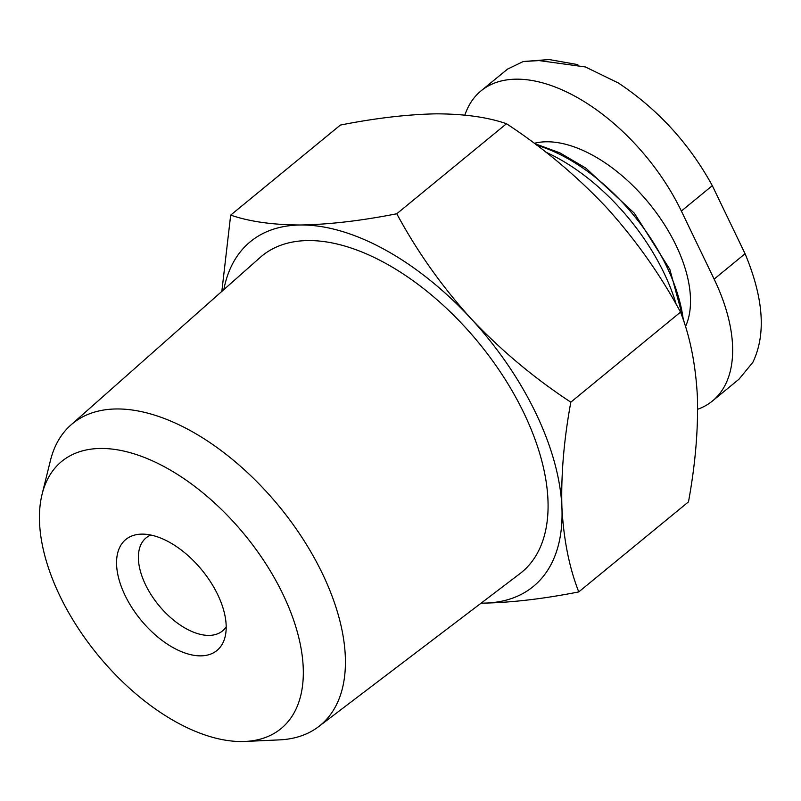 <?xml version="1.0" encoding="UTF-8"?>
<svg xmlns="http://www.w3.org/2000/svg" width="801" height="801" viewBox="0 0 801 801"><rect width="100%" height="100%" fill="white"/><g stroke="black" fill="none" stroke-linecap="round" stroke-linejoin="round"><path stroke-width="1.2" d="M697.651 409.271A156.565 85.957 50.6 0 0 712.459 400.981A156.565 85.957 50.6 0 0 714.132 279.128L681.371 211.053L712.309 185.662L745.07 253.737C763.653 298.212 766.247 334.418 752.83 362.362L738.993 379.183M464.86 115.114A156.565 85.957 50.6 0 1 481.061 90.843A156.565 85.957 50.6 0 1 681.371 211.053M578.763 591.909L688.48 501.877C695.398 464.149 698.362 429.006 697.381 396.435C695.658 364.495 690.041 336.39 680.53 312.12C660.334 274.613 635.614 239.699 606.377 207.359C576.43 175.649 543.138 147.764 506.492 123.724C487.699 117.206 464.31 113.912 436.305 113.832C407.539 114.383 375.569 118.127 340.385 125.066L230.678 215.109C249.461 221.617 272.861 224.911 300.856 224.991C329.622 224.45 361.591 220.706 396.775 213.757C416.971 251.264 441.691 286.187 470.928 318.518C500.875 350.237 534.177 378.112 570.823 402.162C563.894 439.889 560.93 475.033 561.922 507.594C563.644 539.534 569.261 567.639 578.763 591.909C543.579 598.858 511.599 602.602 482.843 603.143A223.008 122.433 -129.4 0 0 561.922 507.594A223.008 122.433 -129.4 0 0 470.928 318.518A223.008 122.433 -129.4 0 0 300.856 224.991A223.008 122.433 -129.4 0 0 223.829 289.622M676.204 304.41A156.365 85.847 -129.4 0 0 545.952 152.22M221.837 291.384L230.678 215.109M506.492 123.724L396.775 213.757M680.53 312.12L570.823 402.162M142.077 534.117A71.81 39.419 -129.4 0 0 140.786 534.157A71.81 39.419 -129.4 0 0 140.906 620.004A71.81 39.419 -129.4 0 0 225.091 636.875A71.81 39.419 -129.4 0 0 202.493 570.773A71.81 39.419 -129.4 0 0 142.077 534.117M100.856 448.46A172.846 94.898 -129.4 0 0 42.103 494.197A172.846 94.898 -129.4 0 0 98.022 655.198A172.846 94.898 -129.4 0 0 245.016 741.456A172.846 94.898 -129.4 0 0 281.862 592.029A172.846 94.898 -129.4 0 0 100.856 448.46M245.016 741.456L279.569 739.874A195.204 107.174 -129.4 0 0 318.518 726.717A195.204 107.174 -129.4 0 0 304.16 540.855A195.204 107.174 -129.4 0 0 116.756 408.961A195.204 107.174 -129.4 0 0 70.899 424.991A195.204 107.174 -129.4 0 0 50.403 460.625L42.103 494.197M318.518 726.717L519.869 573.696A204.645 112.36 -129.4 0 0 504.82 378.833A204.645 112.36 -129.4 0 0 308.345 240.56A204.645 112.36 -129.4 0 0 260.275 257.371L70.899 424.991M481.121 603.143A223.008 122.433 -129.4 0 0 482.843 603.143M507.614 69.076L523.253 61.517L539.083 60.586L585.341 66.934L618.382 83.004C657.891 109.296 689.2 143.519 712.309 185.662M150.798 535.028A60.215 33.061 -129.4 0 0 146.152 537.811A60.215 33.061 -129.4 0 0 158.788 605.326A60.215 33.061 -129.4 0 0 222.548 630.908A60.215 33.061 -129.4 0 0 226.182 626.893M685.476 326.628A122.823 67.434 -129.4 0 0 654.817 210.683A122.823 67.434 -129.4 0 0 546.642 141.777A122.823 67.434 -129.4 0 0 534.257 143.309M683.293 319.869A148.535 81.552 -129.4 0 0 536.93 145.311M714.132 279.128L745.07 253.737M534.587 143.559L559.899 152.861L585.871 168.14L634.362 213.226L669.836 269.366L684.895 324.755M481.061 90.843L507.594 69.066M712.459 400.981L739.003 379.193M523.253 61.517L549.156 59.544L577.861 64.631"/></g></svg>
